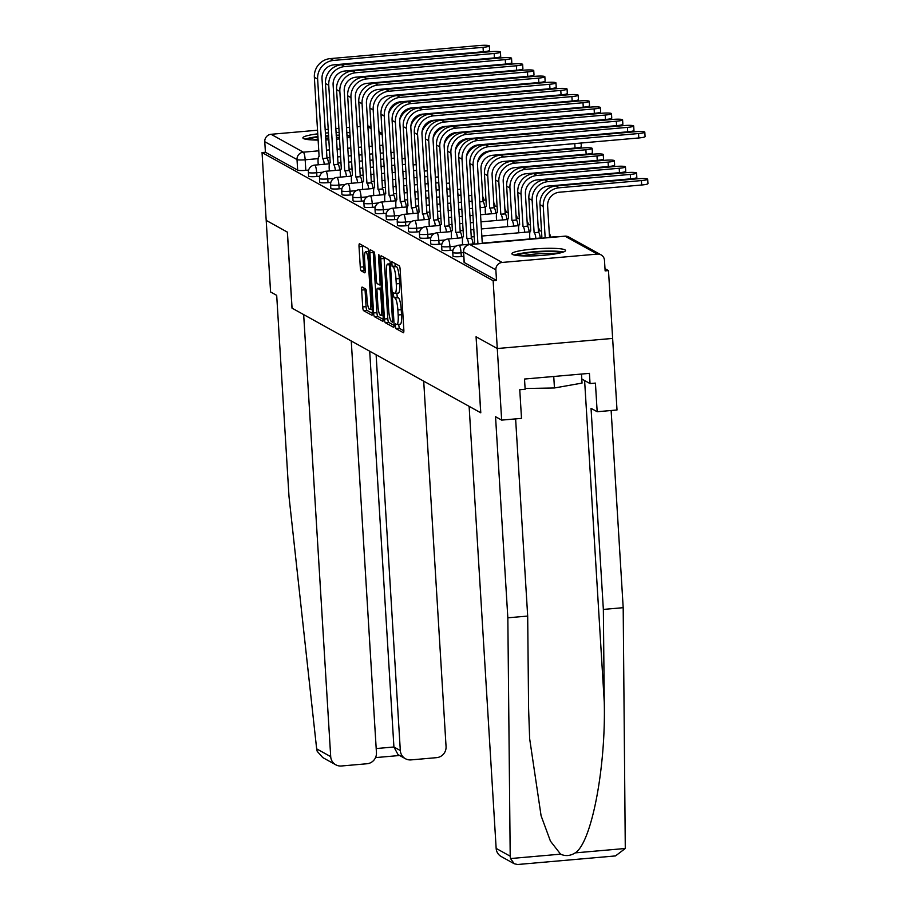 <?xml version="1.0" encoding="UTF-8"?>
<svg xmlns="http://www.w3.org/2000/svg" width="910" height="910" viewBox="0 0 910 910"><rect width="100%" height="100%" fill="white"/><g stroke="black" fill="none" stroke-linecap="round" stroke-linejoin="round"><path stroke-width="1.36" d="M395.281 325.973L395.918 328.59L403.346 332.707A3.378 0.671 -95 0 0 403.437 332.73A3.378 0.671 -95 0 0 403.835 329.75L400.15 269.531A3.378 0.671 -95 0 0 399.251 265.8L391.766 261.671L392.108 266.368L393.075 266.892A10.818 2.138 -95 0 1 395.964 278.847L396.271 283.863A10.818 2.138 -95 0 1 394.986 293.395A10.818 2.138 -95 0 1 394.69 293.327L393.666 292.781L393.382 294.863L394.019 297.479L394.974 298.014A10.818 2.138 -95 0 1 397.863 309.957L398.171 314.974A10.818 2.138 -95 0 1 396.885 324.506A10.818 2.138 -95 0 1 396.589 324.438L395.566 323.892L395.281 325.973M398.66 324.358L399.285 328.294L403.869 330.842M394.838 263.354L395.475 266.073L396.441 266.607L393.075 266.892M396.76 293.236L397.374 297.183L398.341 297.718L394.974 298.014M512.478 254.447A26.856 3.481 -3.5 0 0 541.609 255.437A26.856 3.481 -3.5 0 0 565.531 250.512A26.856 3.481 -3.5 0 0 564.951 249.852A26.856 3.481 -3.5 0 0 535.819 248.851A26.856 3.481 -3.5 0 0 511.898 253.788A26.856 3.481 -3.5 0 0 512.478 254.447M317.817 133.827A26.856 3.481 -3.5 0 0 302.882 137.876A26.856 3.481 -3.5 0 0 303.462 138.536A26.856 3.481 -3.5 0 0 318.204 140.083M325.757 139.924A26.856 3.481 -3.5 0 0 328.908 139.776M336.438 139.207A26.856 3.481 -3.5 0 0 339.589 138.889M347.085 137.842A26.856 3.481 -3.5 0 0 350.213 137.251M362.18 287.094A3.378 0.671 -95 0 0 362.089 287.071A3.378 0.671 -95 0 0 361.679 290.051L362.715 306.943A3.378 0.671 -95 0 0 363.613 310.674L371.86 315.247A3.378 0.671 -95 0 0 371.951 315.269A3.378 0.671 -95 0 0 372.361 312.289L368.675 252.07A3.378 0.671 -95 0 0 367.765 248.339L359.53 243.766A3.378 0.671 -95 0 0 359.439 243.743A3.378 0.671 -95 0 0 359.029 246.724L360.28 267.13A3.378 0.671 -95 0 0 361.179 270.861L364.705 272.818A3.378 0.671 -95 0 0 364.796 272.841A3.378 0.671 -95 0 0 365.206 269.861L364.591 259.748A9.043 1.786 -95 0 1 365.661 251.774A9.043 1.786 -95 0 1 368.322 261.818L370.745 301.46A9.043 1.786 -95 0 1 369.665 309.434A9.043 1.786 -95 0 1 367.014 299.39L366.605 292.781A3.378 0.671 -95 0 0 365.706 289.05L362.18 287.094M515.617 418.884L527.686 616.07L507.837 617.81L495.54 416.712L501.66 420.113L521.51 418.373L519.758 389.742L525.138 389.264L524.513 379.038L589.418 373.35L590.044 383.576L595.424 383.099L597.176 411.729L617.014 409.989L612.635 338.418L497.281 348.53L476.066 336.768L480.719 412.776L292.064 308.16L287.412 232.152L266.198 220.379L262.046 152.561L493.14 280.712L496.496 280.416L495.859 269.849L463.599 251.956A6.893 0.899 176.5 0 1 463.452 251.797L464.1 262.353A6.893 0.899 176.5 0 0 464.248 262.524L463.599 251.956A6.893 6.688 119 0 1 469.913 244.551L502.161 262.444A6.893 6.688 119 0 0 495.859 269.849M502.161 262.444L597.335 254.095A6.893 6.688 119 0 1 604.479 260.317L605.127 270.884L608.483 270.589L612.635 338.418L497.281 348.53L493.14 280.712M384.441 319A3.378 0.671 -95 0 0 385.351 322.732L393.598 327.304A3.378 0.671 -95 0 0 393.689 327.327A3.378 0.671 -95 0 0 394.087 324.347L390.401 264.127A3.378 0.671 -95 0 0 389.503 260.397L381.256 255.824A3.378 0.671 -95 0 0 381.165 255.801A3.378 0.671 -95 0 0 380.767 258.781L384.441 319L387.808 318.705A3.378 0.671 -95 0 0 388.718 322.436L394.121 325.427M382.723 321.275L374.488 316.703A3.378 0.671 -95 0 1 373.578 312.972L369.892 252.752A3.378 0.671 -95 0 1 370.302 249.772A3.378 0.671 -95 0 1 370.393 249.795L373.919 251.751A3.378 0.671 -95 0 1 374.818 255.482L376.319 279.905A3.378 0.671 -95 0 0 377.218 283.636L379.561 284.932A3.378 0.671 -95 0 0 379.652 284.955A3.378 0.671 -95 0 0 380.05 281.975L378.503 256.552L378.787 254.47L379.481 257.098L383.224 318.318A3.378 0.671 -95 0 1 382.814 321.298A3.378 0.671 -95 0 1 382.723 321.275L382.905 321.264M349.94 132.735A26.856 3.481 -3.5 0 0 346.755 132.519M339.191 132.405A26.856 3.481 -3.5 0 0 336.029 132.462M328.487 132.826A26.856 3.481 -3.5 0 0 325.336 133.053M308.638 170.102L305.817 170.352L305.168 159.785A6.893 0.899 176.5 0 1 297.013 159.58L264.764 141.698A6.893 6.688 -61 0 1 271.078 134.293L317.601 130.21M608.483 270.589L604.991 268.655M325.12 129.55L328.271 129.277M335.79 128.617L338.941 128.344M346.46 127.684L349.611 127.4M357.129 126.74L360.292 126.467M367.822 125.99A6.893 6.688 -61 0 1 370.006 126.74L371.064 127.332M262.046 152.561L265.413 152.266L264.764 141.698M319.74 176.256L316.919 176.506L316.691 172.752A6.893 0.899 176.5 0 1 308.388 172.388L308.615 176.13A6.893 0.899 -3.5 0 0 316.919 176.506M330.853 182.421L328.021 182.66L327.793 178.917A6.893 0.899 176.5 0 1 319.501 178.542L319.728 182.296A6.893 0.899 -3.5 0 0 328.021 182.66M341.955 188.575L339.134 188.825L338.907 185.071A6.893 0.899 176.5 0 1 330.603 184.707L330.83 188.45A6.893 0.899 -3.5 0 0 339.134 188.825M353.057 194.729L350.236 194.979L350.009 191.237A6.893 0.899 176.5 0 1 341.705 190.861L341.933 194.615A6.893 0.899 -3.5 0 0 350.236 194.979M364.171 200.894L361.338 201.144L361.111 197.39A6.893 0.899 176.5 0 1 352.818 197.026L353.046 200.769A6.893 0.899 -3.5 0 0 361.338 201.144M375.273 207.048L372.452 207.298L372.224 203.544A6.893 0.899 176.5 0 1 363.92 203.18L364.148 206.934A6.893 0.899 -3.5 0 0 372.452 207.298M386.375 213.213L383.554 213.463L383.326 209.71A6.893 0.899 176.5 0 1 375.022 209.334L375.25 213.088A6.893 0.899 -3.5 0 0 383.554 213.463M397.488 219.367L394.656 219.617L394.428 215.863A6.893 0.899 176.5 0 1 386.136 215.499L386.363 219.242A6.893 0.899 -3.5 0 0 394.656 219.617M408.59 225.532L405.769 225.771L405.541 222.029A6.893 0.899 176.5 0 1 397.238 221.653L397.465 225.407A6.893 0.899 -3.5 0 0 405.769 225.771M419.692 231.686L416.871 231.936L416.643 228.182A6.893 0.899 176.5 0 1 408.34 227.819L408.579 231.561A6.893 0.899 -3.5 0 0 416.871 231.936M430.805 237.84L427.973 238.09L427.745 234.348A6.893 0.899 176.5 0 1 419.453 233.972L419.681 237.726A6.893 0.899 -3.5 0 0 427.973 238.09M441.907 244.005L439.086 244.255L438.859 240.502A6.893 0.899 176.5 0 1 430.555 240.138L430.783 243.88A6.893 0.899 -3.5 0 0 439.086 244.255M453.009 250.159L450.188 250.409L449.961 246.655A6.893 0.899 176.5 0 1 441.657 246.292L441.896 250.045A6.893 0.899 -3.5 0 0 450.188 250.409M463.736 256.358L461.29 256.575L461.063 252.821A6.893 0.899 176.5 0 1 452.771 252.445L452.998 256.199A6.893 0.899 -3.5 0 0 461.29 256.575M265.413 152.266L297.661 170.147A6.893 0.899 -3.5 0 0 305.817 170.352M496.496 280.416L464.248 262.524M396.885 324.506L400.241 324.21A10.818 2.138 -95 0 0 401.537 314.678L398.171 314.974M398.341 297.718A10.818 2.138 -95 0 1 401.23 309.662L401.537 314.678M394.986 293.395L398.341 293.1A10.818 2.138 -95 0 0 399.638 283.567L396.271 283.863M396.441 266.607A10.818 2.138 -95 0 1 399.331 278.551L399.638 283.567M384.1 257.394A3.378 0.671 -95 0 0 384.122 258.486L387.808 318.705M392.54 322.197L389.651 267.267L389.025 264.651L388.013 264.093A10.818 2.138 -95 0 0 387.717 264.014A10.818 2.138 -95 0 0 386.432 273.557L388.638 309.684A10.818 2.138 -95 0 0 391.527 321.628L392.54 322.197M383.247 319.41L377.843 316.407L374.488 316.703M373.236 251.365A3.378 0.671 -95 0 0 373.259 252.457L376.945 312.676A3.378 0.671 -95 0 0 377.843 316.407M377.866 305.248A9.043 1.786 -95 0 0 380.528 315.292A9.043 1.786 -95 0 0 381.608 307.318L380.755 293.35A3.378 0.671 -95 0 0 379.845 289.619L377.502 288.322A3.378 0.671 -95 0 0 377.411 288.299A3.378 0.671 -95 0 0 377.013 291.28L377.866 305.248M380.698 288.038A3.378 0.671 -95 0 1 380.778 288.004A3.378 0.671 -95 0 1 380.869 288.026L381.392 288.311M362.362 245.347A3.378 0.671 -95 0 0 362.396 246.428L363.636 266.835A3.378 0.671 -95 0 0 364.546 270.577L365.228 270.952M365.012 288.663A3.378 0.671 -95 0 0 365.046 289.755L366.082 306.647A3.378 0.671 -95 0 0 366.98 310.378L372.383 313.381M545.181 237.897L543.259 206.479A17.392 16.903 -61 0 1 559.184 187.779L641.413 180.578A7.917 1.024 -3.5 0 0 647.681 179.179A7.917 1.024 -3.5 0 0 638.137 178.758L555.908 185.97A17.392 16.903 -61 0 0 539.983 204.67L541.86 236.987A6.893 1.365 -95 0 0 541.666 236.941A6.893 1.365 -95 0 0 540.995 238.261M647.681 179.179L647.954 183.615A7.917 1.024 176.5 0 1 641.675 185.003L559.457 192.215A12.911 12.547 119 0 0 547.627 206.104L549.549 237.51M638.536 133.542A7.917 1.024 -3.5 0 0 644.803 132.143A7.917 1.024 -3.5 0 0 635.26 131.722L485.781 144.826L489.045 146.646L638.536 133.542L638.809 137.967L489.318 151.071A12.911 12.547 119 0 0 477.488 164.96L482.289 243.414M644.803 132.143L645.076 136.58A7.917 1.024 176.5 0 1 638.809 137.967M477.921 243.789L473.12 165.347A17.392 16.903 -61 0 1 489.045 146.646M473.735 244.164A6.893 1.365 -95 0 1 474.406 242.845A6.893 1.365 -95 0 1 474.599 242.89L469.844 163.527A17.392 16.903 -61 0 1 485.781 144.826M636.568 173.025L636.841 177.45A7.917 1.024 176.5 0 1 630.573 178.849L548.355 186.049A12.911 12.547 119 0 0 536.525 199.938L538.504 232.323L534.125 232.71L532.145 200.325A17.392 16.903 -61 0 1 548.082 181.625L630.3 174.413A7.917 1.024 -3.5 0 0 636.568 173.025A7.917 1.024 -3.5 0 0 627.024 172.604L544.806 179.805A17.392 16.903 -61 0 0 528.869 198.505L530.746 230.833A6.893 1.365 -95 0 0 530.564 230.787A6.893 1.365 -95 0 0 529.745 236.862L529.87 238.955M538.504 232.323L538.606 232.38A6.893 1.365 85 0 1 540.278 238.045M535.899 238.431A6.893 1.365 -95 0 0 534.238 232.767L534.125 232.71M625.466 166.86L625.739 171.296A7.917 1.024 176.5 0 1 619.471 172.684L537.241 179.896A12.911 12.547 119 0 0 525.411 193.785L527.39 226.158L523.023 226.544L521.043 194.171A17.392 16.903 -61 0 1 536.968 175.471L619.198 168.259A7.917 1.024 -3.5 0 0 625.466 166.86A7.917 1.024 -3.5 0 0 615.922 166.439L533.704 173.651A17.392 16.903 -61 0 0 517.767 192.351L519.644 224.668A6.893 1.365 -95 0 0 519.462 224.622A6.893 1.365 -95 0 0 518.632 230.696L518.768 232.801M527.39 226.158L527.504 226.226A6.893 1.365 85 0 1 529.165 231.891M524.797 232.266A6.893 1.365 -95 0 0 523.136 226.601L523.023 226.544M514.252 863.772L501.228 856.549A10.329 10.044 -61 0 1 496.155 848.404L510.203 856.196L510.521 858.551L514.252 863.772L517.665 864.5L615.501 855.923L625.284 848.484L623.191 607.687L603.353 609.427L591.045 408.34L597.176 411.729M527.686 616.07L528.596 708.685L529.654 738.715L541.086 815.747L550.448 841.147L560.583 854.16C565.428 856.378 570.308 855.946 575.234 852.875C591.511 842.796 605.969 767.756 604.263 702.054L603.353 609.427M510.203 856.196L507.837 617.81M501.66 420.113L497.281 348.53L476.146 336.802L480.787 412.81L469.116 406.338L496.155 848.404M623.191 607.687L611.133 410.512M581.797 379.004L590.044 383.576M613.897 855.969L615.501 855.923M335.779 764.798L322.754 757.575L317.226 751.353L316.657 748.862L288.993 496.45L276.697 295.352L270.577 291.962L266.198 220.379L287.344 232.107L291.996 308.115L303.667 314.587L330.705 756.654A10.329 10.044 119 0 0 341.421 765.992L366.98 763.752A10.329 10.044 119 0 0 376.444 752.638L351.26 340.988M405.394 758.701L398.023 754.617L393.916 746.996L400.32 750.545A10.329 10.044 119 0 0 411.036 759.895L436.595 757.655A10.329 10.044 119 0 0 446.059 746.541L423.707 381.153M400.32 750.545L376.114 354.763M376.194 748.555L393.916 746.996L369.699 351.214M516.482 255.437A23.25 3.014 176.5 0 1 534.079 252.206A23.25 3.014 176.5 0 1 561.186 252.696M555.737 253.822A21.521 2.787 -3.5 0 0 534.534 254.106A21.521 2.787 -3.5 0 0 522.021 255.881M563.37 252.036A26.686 3.458 -3.5 0 0 533.362 251.82A26.686 3.458 -3.5 0 0 514.23 255.039M525.093 388.49L554.452 387.967L582.047 383.087L581.49 374.044M553.746 376.478L554.452 387.967M307.466 139.526A23.25 3.014 176.5 0 1 318.022 137.08M318.136 139.048A21.521 2.787 -3.5 0 0 313.006 139.969M350.111 135.499A26.686 3.458 -3.5 0 0 346.926 135.272M339.362 135.158A26.686 3.458 -3.5 0 0 336.188 135.215M328.658 135.579A26.686 3.458 -3.5 0 0 325.496 135.806M317.988 136.58A26.686 3.458 -3.5 0 0 305.214 139.128M325.53 136.261A23.25 3.014 176.5 0 1 328.681 136.022M336.222 135.681A23.25 3.014 176.5 0 1 339.385 135.635M346.96 135.897A23.25 3.014 176.5 0 1 350.157 136.284M339.51 137.592A21.521 2.787 -3.5 0 0 336.336 137.615M328.806 137.945A21.521 2.787 -3.5 0 0 325.643 138.195M627.422 127.377A7.917 1.024 -3.5 0 0 633.69 125.99A7.917 1.024 -3.5 0 0 624.158 125.569L474.667 138.673L477.943 140.481L627.422 127.377L627.695 131.813L478.216 144.917A12.911 12.547 119 0 0 466.386 158.806L471.346 238.272A6.893 1.365 85 0 1 473.018 243.948M633.69 125.99L633.963 130.414A7.917 1.024 176.5 0 1 627.695 131.813M471.243 238.215L466.875 238.602L462.018 159.182A17.392 16.903 -61 0 1 477.943 140.481M468.65 244.324A6.893 1.365 -95 0 0 466.978 238.659L466.875 238.602M462.61 244.858L462.485 242.754A6.893 1.365 -95 0 1 463.304 236.68A6.893 1.365 -95 0 1 463.486 236.725L458.742 157.373A17.392 16.903 -61 0 1 474.667 138.673M616.32 121.223A7.917 1.024 -3.5 0 0 622.588 119.824A7.917 1.024 -3.5 0 0 613.044 119.403L463.565 132.507L466.841 134.327L616.32 121.223L616.593 125.648L467.114 138.764A12.911 12.547 119 0 0 455.284 152.641L460.244 232.118A6.893 1.365 85 0 1 461.916 237.783M622.588 119.824L622.861 124.26A7.917 1.024 176.5 0 1 616.593 125.648M460.141 232.061L455.762 232.448L450.905 153.028A17.392 16.903 -61 0 1 466.841 134.327M457.537 238.17A6.893 1.365 -95 0 0 455.876 232.505L455.762 232.448M451.508 238.693L451.371 236.6A6.893 1.365 -95 0 1 452.202 230.526A6.893 1.365 -95 0 1 452.384 230.571L447.629 151.208A17.392 16.903 -61 0 1 463.565 132.507M614.364 160.706L614.637 165.142A7.917 1.024 176.5 0 1 608.358 166.53L526.139 173.742A12.911 12.547 119 0 0 514.309 187.619L516.288 220.004L511.921 220.391L509.941 188.006A17.392 16.903 -61 0 1 525.866 169.305L608.096 162.094A7.917 1.024 -3.5 0 0 614.364 160.706A7.917 1.024 -3.5 0 0 604.82 160.285L522.59 167.486A17.392 16.903 -61 0 0 506.665 186.197L508.542 218.514A6.893 1.365 -95 0 0 508.349 218.468A6.893 1.365 -95 0 0 507.53 224.542L507.655 226.647M516.288 220.004L516.402 220.061A6.893 1.365 85 0 1 518.063 225.725M513.695 226.112A6.893 1.365 -95 0 0 512.023 220.447L511.921 220.391M603.25 154.552L603.523 158.977A7.917 1.024 176.5 0 1 597.256 160.365L515.037 167.576A12.911 12.547 119 0 0 503.207 181.465L505.186 213.85L500.807 214.225L498.828 181.852A17.392 16.903 -61 0 1 514.764 163.152L596.983 155.94A7.917 1.024 -3.5 0 0 603.25 154.552A7.917 1.024 -3.5 0 0 593.707 154.12L511.488 161.332A17.392 16.903 -61 0 0 495.552 180.032L497.429 212.349A6.893 1.365 -95 0 0 497.247 212.303A6.893 1.365 -95 0 0 496.428 218.377L496.553 220.482M505.186 213.85L505.289 213.907A6.893 1.365 85 0 1 506.961 219.572M502.582 219.958A6.893 1.365 -95 0 0 500.921 214.282L500.807 214.225M592.148 148.387L592.421 152.823A7.917 1.024 176.5 0 1 586.154 154.211L503.924 161.423A12.911 12.547 119 0 0 492.094 175.311L494.073 207.685L489.705 208.071L487.726 175.687A17.392 16.903 -61 0 1 503.651 156.986L585.881 149.775A7.917 1.024 -3.5 0 0 592.148 148.387A7.917 1.024 -3.5 0 0 582.605 147.966L500.386 155.178A17.392 16.903 -61 0 0 484.45 173.878L486.327 206.195A6.893 1.365 -95 0 0 486.145 206.149A6.893 1.365 -95 0 0 485.314 212.223L485.451 214.328M494.073 207.685L494.187 207.742A6.893 1.365 85 0 1 495.848 213.406M491.48 213.793A6.893 1.365 -95 0 0 489.819 208.128L489.705 208.071M605.218 115.058A7.917 1.024 -3.5 0 0 611.486 113.67A7.917 1.024 -3.5 0 0 601.942 113.249L452.452 126.353L455.728 128.173L605.218 115.058L605.491 119.494L456.001 132.598A12.911 12.547 119 0 0 444.171 146.487L449.142 225.964A6.893 1.365 85 0 1 450.803 231.629M611.486 113.67L611.759 118.107A7.917 1.024 176.5 0 1 605.491 119.494M449.028 225.896L444.66 226.283L439.803 146.874A17.392 16.903 -61 0 1 455.728 128.173M446.435 232.005A6.893 1.365 -95 0 0 444.762 226.34L444.66 226.283M440.394 232.539L440.269 230.435A6.893 1.365 -95 0 1 441.088 224.361A6.893 1.365 -95 0 1 441.282 224.406L436.527 145.054A17.392 16.903 -61 0 1 452.452 126.353M594.105 108.904A7.917 1.024 -3.5 0 0 600.372 107.516A7.917 1.024 -3.5 0 0 590.84 107.084L441.35 120.188L444.626 122.008L594.105 108.904L594.378 113.329L444.899 126.444A12.911 12.547 119 0 0 433.069 140.322L438.028 219.799A6.893 1.365 85 0 1 439.701 225.464M600.372 107.516L600.645 111.941A7.917 1.024 176.5 0 1 594.378 113.329M437.926 219.742L433.558 220.129L428.701 140.709A17.392 16.903 -61 0 1 444.626 122.008M435.333 225.851A6.893 1.365 -95 0 0 433.661 220.186L433.558 220.129M429.292 226.374L429.167 224.281A6.893 1.365 -95 0 1 429.986 218.207A6.893 1.365 -95 0 1 430.168 218.252L425.425 138.9A17.392 16.903 -61 0 1 441.35 120.188M583.003 102.75A7.917 1.024 -3.5 0 0 589.27 101.351A7.917 1.024 -3.5 0 0 579.727 100.93L430.248 114.034L433.524 115.854L583.003 102.75L583.276 107.175L433.797 120.279A12.911 12.547 119 0 0 421.967 134.168L426.926 213.645A6.893 1.365 85 0 1 428.599 219.31M589.27 101.351L589.543 105.787A7.917 1.024 176.5 0 1 583.276 107.175M426.824 213.588L422.445 213.964L417.588 134.555A17.392 16.903 -61 0 1 433.524 115.854M424.219 219.697A6.893 1.365 -95 0 0 422.558 214.021L422.445 213.964M418.19 220.22L418.054 218.116A6.893 1.365 -95 0 1 418.884 212.041A6.893 1.365 -95 0 1 419.066 212.087L414.312 132.735A17.392 16.903 -61 0 1 430.248 114.034M477.545 162.719A17.392 16.903 -61 0 1 492.549 150.832L574.779 143.621A7.917 1.024 -3.5 0 0 576.781 143.405M581.092 143.029L581.319 146.658A7.917 1.024 176.5 0 1 575.04 148.057L492.822 155.257A12.911 12.547 119 0 0 480.992 169.146L483.085 201.588A6.893 1.365 85 0 1 484.746 207.252M482.971 201.531L479.741 201.815M480.378 207.639A6.893 1.365 -95 0 0 479.934 204.966M571.901 96.585A7.917 1.024 -3.5 0 0 578.168 95.197A7.917 1.024 -3.5 0 0 568.625 94.765L419.135 107.88L422.411 109.689L571.901 96.585L572.174 101.021L422.684 114.125A12.911 12.547 119 0 0 410.854 128.014L415.825 207.48A6.893 1.365 85 0 1 417.485 213.145M578.168 95.197L578.441 99.622A7.917 1.024 176.5 0 1 572.174 101.021M415.711 207.423L411.343 207.81L406.486 128.39A17.392 16.903 -61 0 1 422.411 109.689M413.117 213.531A6.893 1.365 -95 0 0 411.445 207.867L411.343 207.81M407.077 214.066L406.952 211.962A6.893 1.365 -95 0 1 407.771 205.887A6.893 1.365 -95 0 1 407.964 205.933L403.21 126.581A17.392 16.903 -61 0 1 419.135 107.88M466.443 156.565A17.392 16.903 -61 0 1 481.447 144.667L563.665 137.467A7.917 1.024 -3.5 0 0 565.667 137.251M471.789 195.377L468.639 195.65M469.264 201.474A6.893 1.365 -95 0 0 468.832 198.812M560.788 90.431A7.917 1.024 -3.5 0 0 567.055 89.032A7.917 1.024 -3.5 0 0 557.511 88.611L408.033 101.715L411.309 103.535L560.788 90.431L561.06 94.856L411.582 107.96A12.911 12.547 119 0 0 399.752 121.849L404.711 201.326A6.893 1.365 85 0 1 406.383 206.991M567.055 89.032L567.328 93.468A7.917 1.024 176.5 0 1 561.06 94.856M404.609 201.269L400.241 201.645L395.384 122.236A17.392 16.903 -61 0 1 411.309 103.535M402.015 207.378A6.893 1.365 -95 0 0 400.343 201.713L400.241 201.645M395.975 207.901L395.85 205.796A6.893 1.365 -95 0 1 396.669 199.734A6.893 1.365 -95 0 1 396.851 199.779L392.108 120.416A17.392 16.903 -61 0 1 408.033 101.715M455.341 150.4A17.392 16.903 -61 0 1 470.334 138.513L552.563 131.302A7.917 1.024 -3.5 0 0 554.565 131.085M460.688 189.212L457.537 189.496M458.162 195.32A6.893 1.365 -95 0 0 457.73 192.647M549.685 84.266A7.917 1.024 -3.5 0 0 555.953 82.878A7.917 1.024 -3.5 0 0 546.409 82.457L396.931 95.561L400.207 97.37L549.685 84.266L549.958 88.702L400.48 101.806A12.911 12.547 119 0 0 388.65 115.695L393.609 195.161A6.893 1.365 85 0 1 395.281 200.837M555.953 82.878L556.226 87.303A7.917 1.024 176.5 0 1 549.958 88.702M393.507 195.104L389.127 195.491L384.27 116.07A17.392 16.903 -61 0 1 400.207 97.37M390.902 201.212A6.893 1.365 -95 0 0 389.241 195.548L389.127 195.491M384.873 201.747L384.737 199.643A6.893 1.365 -95 0 1 385.567 193.568A6.893 1.365 -95 0 1 385.749 193.614L380.994 114.262A17.392 16.903 -61 0 1 396.931 95.561M444.228 144.246A17.392 16.903 -61 0 1 459.232 132.359L541.461 125.148A7.917 1.024 -3.5 0 0 543.463 124.932M449.585 183.058L446.423 183.331M447.06 189.155A6.893 1.365 -95 0 0 446.617 186.493M538.583 78.112A7.917 1.024 -3.5 0 0 544.851 76.713A7.917 1.024 -3.5 0 0 535.308 76.292L385.817 89.396L389.093 91.216L538.583 78.112L538.856 82.537L389.366 95.652A12.911 12.547 119 0 0 377.536 109.53L382.507 189.007A6.893 1.365 85 0 1 384.168 194.672M544.851 76.713L545.124 81.149A7.917 1.024 176.5 0 1 538.856 82.537M382.393 188.95L378.025 189.337L373.168 109.917A17.392 16.903 -61 0 1 389.093 91.216M379.8 195.058A6.893 1.365 -95 0 0 378.128 189.394L378.025 189.337M373.76 195.582L373.635 193.489A6.893 1.365 -95 0 1 374.454 187.414A6.893 1.365 -95 0 1 374.647 187.46L369.892 108.097A17.392 16.903 -61 0 1 385.817 89.396M433.126 138.081A17.392 16.903 -61 0 1 448.129 126.194L530.348 118.982A7.917 1.024 -3.5 0 0 532.35 118.778M438.472 176.904L435.321 177.177M435.947 183.001A6.893 1.365 -95 0 0 435.515 180.339M527.47 71.947A7.917 1.024 -3.5 0 0 533.738 70.559A7.917 1.024 -3.5 0 0 524.194 70.138L374.715 83.242L377.991 85.062L527.47 71.947L527.743 76.383L378.264 89.487A12.911 12.547 119 0 0 366.434 103.376L371.394 182.853A6.893 1.365 85 0 1 373.066 188.518M533.738 70.559L534.011 74.995A7.917 1.024 176.5 0 1 527.743 76.383M371.291 182.785L366.923 183.172L362.066 103.763A17.392 16.903 -61 0 1 377.991 85.062M368.698 188.893A6.893 1.365 -95 0 0 367.026 183.228L366.923 183.172M362.658 189.428L362.533 187.323A6.893 1.365 -95 0 1 363.352 181.249A6.893 1.365 -95 0 1 363.534 181.295L358.79 101.943A17.392 16.903 -61 0 1 374.715 83.242M422.024 131.927A17.392 16.903 -61 0 1 437.016 120.04L519.246 112.829A7.917 1.024 -3.5 0 0 521.248 112.612M427.37 170.739L424.219 171.012M424.845 176.847A6.893 1.365 -95 0 0 424.413 174.174M516.368 65.793A7.917 1.024 -3.5 0 0 522.636 64.405A7.917 1.024 -3.5 0 0 513.092 63.973L363.613 77.077L366.889 78.897L516.368 65.793L516.641 70.218L367.162 83.333A12.911 12.547 119 0 0 355.332 97.211L360.292 176.688A6.893 1.365 85 0 1 361.964 182.353M522.636 64.405L522.909 68.83A7.917 1.024 176.5 0 1 516.641 70.218M360.189 176.631L355.81 177.018L350.953 97.597A17.392 16.903 -61 0 1 366.889 78.897M357.584 182.739A6.893 1.365 -95 0 0 355.924 177.075L355.81 177.018M351.556 183.274L351.419 181.17A6.893 1.365 -95 0 1 352.25 175.095A6.893 1.365 -95 0 1 352.432 175.141L347.677 95.789A17.392 16.903 -61 0 1 363.613 77.077M410.911 125.762A17.392 16.903 -61 0 1 425.914 113.875L508.144 106.663A7.917 1.024 -3.5 0 0 510.146 106.459M416.268 164.585L413.106 164.858M413.743 170.682A6.893 1.365 -95 0 0 413.299 168.02M505.266 59.639A7.917 1.024 -3.5 0 0 511.534 58.24A7.917 1.024 -3.5 0 0 501.99 57.819L352.5 70.923L355.776 72.743L505.266 59.639L505.539 64.064L356.049 77.168A12.911 12.547 119 0 0 344.219 91.057L349.19 170.534A6.893 1.365 85 0 1 350.851 176.199M511.534 58.24L511.807 62.676A7.917 1.024 176.5 0 1 505.539 64.064M349.076 170.477L344.708 170.852L339.851 91.444A17.392 16.903 -61 0 1 355.776 72.743M346.483 176.585A6.893 1.365 -95 0 0 344.81 170.909L344.708 170.852M340.442 177.109L340.317 175.004A6.893 1.365 -95 0 1 341.136 168.93A6.893 1.365 -95 0 1 341.33 168.976L336.575 89.624A17.392 16.903 -61 0 1 352.5 70.923M399.808 119.608A17.392 16.903 -61 0 1 414.812 107.721L497.031 100.509A7.917 1.024 -3.5 0 0 499.033 100.293M405.155 158.42L402.004 158.704M402.629 164.528A6.893 1.365 -95 0 0 402.197 161.855M494.153 53.474A7.917 1.024 -3.5 0 0 500.42 52.086A7.917 1.024 -3.5 0 0 490.877 51.654L341.398 64.769L344.674 66.578L494.153 53.474L494.426 57.91L344.947 71.014A12.911 12.547 119 0 0 333.117 84.903L338.076 164.369A6.893 1.365 85 0 1 339.748 170.033M500.42 52.086L500.693 56.511A7.917 1.024 176.5 0 1 494.426 57.91M337.974 164.312L333.606 164.699L328.749 85.278A17.392 16.903 -61 0 1 344.674 66.578M335.38 170.42A6.893 1.365 -95 0 0 333.708 164.755L333.606 164.699M329.34 170.955L329.215 168.85A6.893 1.365 -95 0 1 330.034 162.776A6.893 1.365 -95 0 1 330.216 162.822L325.473 83.47A17.392 16.903 -61 0 1 341.398 64.769M388.707 113.454A17.392 16.903 -61 0 1 403.699 101.556L485.929 94.356A7.917 1.024 -3.5 0 0 487.931 94.139M394.053 152.266L390.902 152.539M391.527 158.363A6.893 1.365 -95 0 0 391.095 155.701M483.051 47.32A7.917 1.024 -3.5 0 0 489.318 45.921A7.917 1.024 -3.5 0 0 479.775 45.5L330.296 58.604L333.572 60.424L483.051 47.32L483.324 51.745L333.845 64.849A12.911 12.547 119 0 0 322.015 78.738L326.974 158.215A6.893 1.365 85 0 1 328.647 163.88M489.318 45.921L489.591 50.357A7.917 1.024 176.5 0 1 483.324 51.745M326.872 158.158L322.493 158.533L317.635 79.124A17.392 16.903 -61 0 1 333.572 60.424M324.267 164.266A6.893 1.365 -95 0 0 322.606 158.602L322.493 158.533M318.238 164.79L318.102 162.685A6.893 1.365 -95 0 1 318.932 156.622A6.893 1.365 -95 0 1 319.114 156.668L314.36 77.304A17.392 16.903 -61 0 1 330.296 58.604M399.285 328.294L395.918 328.59M395.475 266.073L392.108 266.368M397.374 297.183L394.019 297.479M483.801 199.984A6.893 0.899 176.5 0 1 483.949 200.155A6.893 0.899 176.5 0 1 483.938 200.189L483.949 200.155A6.893 6.893 0 0 0 482.664 196.56M494.903 206.149A6.893 0.899 176.5 0 1 495.051 206.308A6.893 0.899 176.5 0 1 495.051 206.354L495.051 206.308A6.893 6.893 0 0 0 493.777 202.714M506.005 212.303A6.893 0.899 176.5 0 1 506.153 212.474A6.893 0.899 176.5 0 1 506.153 212.508A6.893 6.893 0 0 0 504.879 208.879M517.119 218.457A6.893 0.899 176.5 0 1 517.267 218.627A6.893 0.899 176.5 0 1 517.255 218.662L517.267 218.627A6.893 6.893 0 0 0 515.981 215.033M528.221 224.622A6.893 0.899 176.5 0 1 528.369 224.793A6.893 0.899 176.5 0 1 528.369 224.827L528.369 224.793A6.893 6.893 0 0 0 527.095 221.198M539.323 230.776A6.893 0.899 176.5 0 1 539.471 230.947A6.893 0.899 176.5 0 1 539.471 230.981L539.471 230.947A6.893 6.893 0 0 0 538.197 227.352M550.436 236.941A6.893 0.899 176.5 0 1 550.584 237.112A6.893 0.899 176.5 0 1 550.584 237.146L550.584 237.112A6.893 6.893 0 0 0 549.299 233.517M383.36 152.925L380.209 153.198M372.69 153.858L369.54 154.131M362.021 154.791L358.87 155.075M351.351 155.735L348.189 156.008M340.67 156.668L337.519 156.941M330 157.601L326.849 157.885M318.159 158.647L305.168 159.785A6.893 1.365 85 0 0 303.326 152.175L318.864 150.81M326.383 150.15L329.534 149.877M337.053 149.217L340.203 148.944M347.722 148.285L350.873 148M358.392 147.352L361.543 147.067M369.062 146.408L372.224 146.135M379.743 145.475L382.894 145.202M382.257 134.828L378.97 133.008M371.155 128.663L367.867 126.843M271.078 134.293L303.326 152.175A6.893 6.688 119 0 0 297.013 159.58L297.661 170.147M597.335 254.095L565.087 236.213L469.913 244.551A6.893 1.365 -95 0 0 469.731 244.506A6.893 1.365 -95 0 0 469.537 244.597M322.834 172.218L316.691 172.752A6.893 1.365 85 0 0 314.849 165.154A6.893 1.365 85 0 0 314.667 165.108A6.893 6.893 0 0 0 308.388 172.388M333.936 178.371L327.793 178.917A6.893 1.365 85 0 0 325.951 171.307A6.893 1.365 85 0 0 325.769 171.262A6.893 6.893 0 0 0 319.501 178.542M345.038 184.537L338.907 185.071A6.893 1.365 85 0 0 337.064 177.473A6.893 1.365 85 0 0 336.871 177.427A6.893 6.893 0 0 0 330.603 184.707M356.151 190.69L350.009 191.237A6.893 1.365 85 0 0 348.166 183.627A6.893 1.365 85 0 0 347.984 183.581A6.893 6.893 0 0 0 341.705 190.861M367.253 196.856L361.111 197.39A6.893 1.365 85 0 0 359.268 189.78A6.893 1.365 85 0 0 359.086 189.735A6.893 6.893 0 0 0 352.818 197.026M378.355 203.01L372.224 203.544A6.893 1.365 85 0 0 370.381 195.946A6.893 1.365 85 0 0 370.188 195.9A6.893 6.893 0 0 0 363.92 203.18M389.469 209.175L383.326 209.71A6.893 1.365 85 0 0 381.483 202.1A6.893 1.365 85 0 0 381.301 202.054A6.893 6.893 0 0 0 375.022 209.334M400.571 215.329L394.428 215.863A6.893 1.365 85 0 0 392.585 208.265A6.893 1.365 85 0 0 392.403 208.219A6.893 6.893 0 0 0 386.136 215.499M411.673 221.483L405.541 222.029A6.893 1.365 85 0 0 403.699 214.419A6.893 1.365 85 0 0 403.505 214.373A6.893 6.893 0 0 0 397.238 221.653M422.786 227.648L416.643 228.182A6.893 1.365 85 0 0 414.801 220.584A6.893 1.365 85 0 0 414.619 220.538A6.893 6.893 0 0 0 408.34 227.819M433.888 233.802L427.745 234.348A6.893 1.365 85 0 0 425.903 226.738A6.893 1.365 85 0 0 425.721 226.692A6.893 6.893 0 0 0 419.453 233.972M444.99 239.967L438.859 240.502A6.893 1.365 85 0 0 437.016 232.892A6.893 1.365 85 0 0 436.834 232.846A6.893 6.893 0 0 0 430.555 240.138M456.103 246.121L449.961 246.655A6.893 1.365 85 0 0 448.118 239.057A6.893 1.365 85 0 0 447.936 239.011A6.893 6.893 0 0 0 441.657 246.292M463.509 252.605L461.063 252.821A6.893 1.365 85 0 0 459.22 245.211A6.893 1.365 85 0 0 459.038 245.165A6.893 6.893 0 0 0 452.771 252.445M554.042 236.896A6.893 1.365 85 0 1 554.213 236.827A6.893 1.365 85 0 1 554.395 236.873A6.893 1.365 -95 0 1 554.622 237.066M463.452 251.797A6.893 6.893 0 0 1 469.731 244.506L564.905 236.168A6.893 1.365 -95 0 1 565.087 236.213A6.893 6.688 -61 0 1 568.841 237.01A6.893 6.893 0 0 0 564.905 236.168A6.893 1.365 -95 0 0 564.723 236.247M401.23 309.662L397.863 309.957M399.331 278.551L395.964 278.847M384.122 258.486L380.767 258.781M388.718 322.436L385.351 322.732M393.825 320.036L392.881 320.127M390.595 267.176L389.651 267.267M390.435 264.526L389.025 264.651M390.39 263.877L388.013 264.093M376.945 312.676L373.578 312.972M373.259 252.457L369.892 252.752M381.176 284.796L379.732 284.921M380.994 281.895L380.05 281.975M379.424 256.472L378.503 256.552M382.541 307.239L381.608 307.318M381.688 293.27L380.755 293.35M381.461 289.482L379.845 289.619M380.869 288.026L377.502 288.322M371.689 301.381L370.745 301.46M369.267 261.739L368.322 261.818M364.546 270.577L361.179 270.861M363.636 266.835L360.28 267.13M362.396 246.428L359.029 246.724M366.98 310.378L363.613 310.674M366.082 306.647L362.715 306.943M365.046 289.755L361.679 290.051M641.675 185.003L641.413 180.578M543.259 206.479L539.983 204.67M559.184 187.779L555.908 185.97M469.844 163.527L473.12 165.347M630.573 178.849L630.3 174.413M538.606 232.38L534.238 232.767M532.145 200.325L528.869 198.505M548.082 181.625L544.806 179.805M619.471 172.684L619.198 168.259M527.504 226.226L523.136 226.601M521.043 194.171L517.767 192.351M536.968 175.471L533.704 173.651M510.521 858.551L560.583 854.16M575.234 852.875L625.284 848.484M584.607 380.562L604.263 702.054M316.657 748.862L330.705 756.654M466.978 238.659L471.346 238.272M458.742 157.373L462.018 159.182M455.876 232.505L460.244 232.118M447.629 151.208L450.905 153.028M608.358 166.53L608.096 162.094M516.402 220.061L512.023 220.447M509.941 188.006L506.665 186.197M525.866 169.305L522.59 167.486M597.256 160.365L596.983 155.94M505.289 213.907L500.921 214.282M498.828 181.852L495.552 180.032M514.764 163.152L511.488 161.332M586.154 154.211L585.881 149.775M494.187 207.742L489.819 208.128M487.726 175.687L484.45 173.878M503.651 156.986L500.386 155.178M444.762 226.34L449.142 225.964M436.527 145.054L439.803 146.874M433.661 220.186L438.028 219.799M425.425 138.9L428.701 140.709M422.558 214.021L426.926 213.645M414.312 132.735L417.588 134.555M575.04 148.057L574.779 143.621M483.085 201.588L479.752 201.883M411.445 207.867L415.825 207.48M403.21 126.581L406.486 128.39M471.801 195.445L468.639 195.718M400.343 201.713L404.711 201.326M392.108 120.416L395.384 122.236M460.688 189.28L457.537 189.564M389.241 195.548L393.609 195.161M380.994 114.262L384.27 116.07M449.585 183.126L446.435 183.399M378.128 189.394L382.507 189.007M369.892 108.097L373.168 109.917M438.483 176.972L435.321 177.245M367.026 183.228L371.394 182.853M358.79 101.943L362.066 103.763M427.37 170.807L424.219 171.08M355.924 177.075L360.292 176.688M347.677 95.789L350.953 97.597M416.268 164.653L413.117 164.926M344.81 170.909L349.19 170.534M336.575 89.624L339.851 91.444M405.166 158.488L402.004 158.772M333.708 164.755L338.076 164.369M325.473 83.47L328.749 85.278M394.053 152.334L390.902 152.607M322.606 158.602L326.974 158.215M314.36 77.304L317.635 79.124M459.038 245.165L473.803 243.88M482.277 243.129L541.063 237.976M549.526 237.237L554.213 236.827A6.893 6.893 0 0 1 556.169 236.93M447.936 239.011L462.689 237.715M471.164 236.975L474.315 236.702M481.834 236.043L529.95 231.822M538.424 231.072L541.575 230.799M436.834 232.846L451.587 231.561M460.062 230.81L463.213 230.537M470.732 229.877L473.882 229.604M481.401 228.945L518.848 225.657M527.322 224.918L530.473 224.645M425.721 226.692L440.486 225.396M448.96 224.656L452.111 224.383M459.63 223.724L462.78 223.439M470.299 222.779L473.45 222.506M480.969 221.847L507.746 219.503M516.209 218.764L519.371 218.48M414.619 220.538L429.372 219.242M437.846 218.502L440.997 218.218M448.516 217.558L451.678 217.285M459.197 216.625L462.348 216.352M469.867 215.693L473.018 215.408M480.537 214.749L496.632 213.338M505.107 212.599L508.258 212.326M403.505 214.373L418.27 213.076M426.745 212.337L429.895 212.064M437.414 211.404L440.565 211.131M448.084 210.472L451.246 210.187M458.754 209.527L461.916 209.255M469.435 208.595L472.586 208.322M480.105 207.662L485.53 207.184M494.005 206.445L497.156 206.161M392.403 208.219L407.168 206.923M415.642 206.183L418.793 205.899M426.312 205.239L429.463 204.966M436.982 204.306L440.133 204.033M447.652 203.374L450.803 203.101M458.322 202.441L461.484 202.156M469.003 201.497L472.153 201.224M482.891 200.28L486.054 200.007M381.301 202.054L396.055 200.769M404.529 200.018L407.68 199.745M415.199 199.085L418.361 198.812M425.88 198.152L429.031 197.868M436.55 197.208L439.701 196.935M447.22 196.276L450.37 196.003M457.889 195.343L461.04 195.07M370.188 195.9L384.953 194.603M393.427 193.864L396.578 193.591M404.097 192.931L407.248 192.647M414.767 191.987L417.917 191.714M425.436 191.054L428.599 190.781M436.117 190.122L439.268 189.837M446.787 189.189L449.938 188.905M359.086 189.735L373.851 188.45M382.325 187.699L385.476 187.426M392.995 186.766L396.146 186.493M403.665 185.833L406.815 185.56M414.334 184.901L417.485 184.616M425.004 183.957L428.166 183.683M435.685 183.024L438.836 182.751M347.984 183.581L362.737 182.284M371.212 181.545L374.363 181.272M381.882 180.612L385.044 180.328M392.563 179.668L395.713 179.395M403.232 178.735L406.383 178.462M413.902 177.803L417.053 177.53M424.572 176.87L427.723 176.585M336.871 177.427L351.635 176.13M360.11 175.391L363.261 175.107M370.779 174.447L373.93 174.174M381.449 173.514L384.6 173.241M392.119 172.582L395.281 172.297M402.8 171.637L405.951 171.364M413.47 170.705L416.621 170.432M325.769 171.262L340.533 169.965M349.008 169.226L352.159 168.953M359.677 168.293L362.828 168.02M370.347 167.36L373.498 167.076M381.017 166.416L384.168 166.143M391.687 165.483L394.849 165.21M402.368 164.551L405.519 164.278M314.667 165.108L329.42 163.811M337.894 163.072L341.045 162.788M348.564 162.128L351.726 161.855M359.245 161.195L362.396 160.922M369.915 160.262L373.066 159.989M380.585 159.33L383.736 159.045M391.254 158.386L394.405 158.112M382.177 133.486L378.89 131.666M601.089 254.891L568.841 237.01M390.379 263.786L387.717 264.014M381.176 284.83L379.652 284.955M383.019 315.076L380.528 315.292M380.778 288.004L377.411 288.299M372.167 309.218L369.665 309.434M368.63 251.513L365.661 251.774M399.615 755.493L375.523 757.609M569.99 136.875L570.024 137.444M558.876 130.71L558.911 131.279M547.774 124.556L547.809 125.125M536.673 118.391L536.707 118.971M525.559 112.237L525.593 112.806M514.457 106.072L514.491 106.652M503.355 99.918L503.389 100.487M492.242 93.764L492.276 94.333"/></g></svg>
